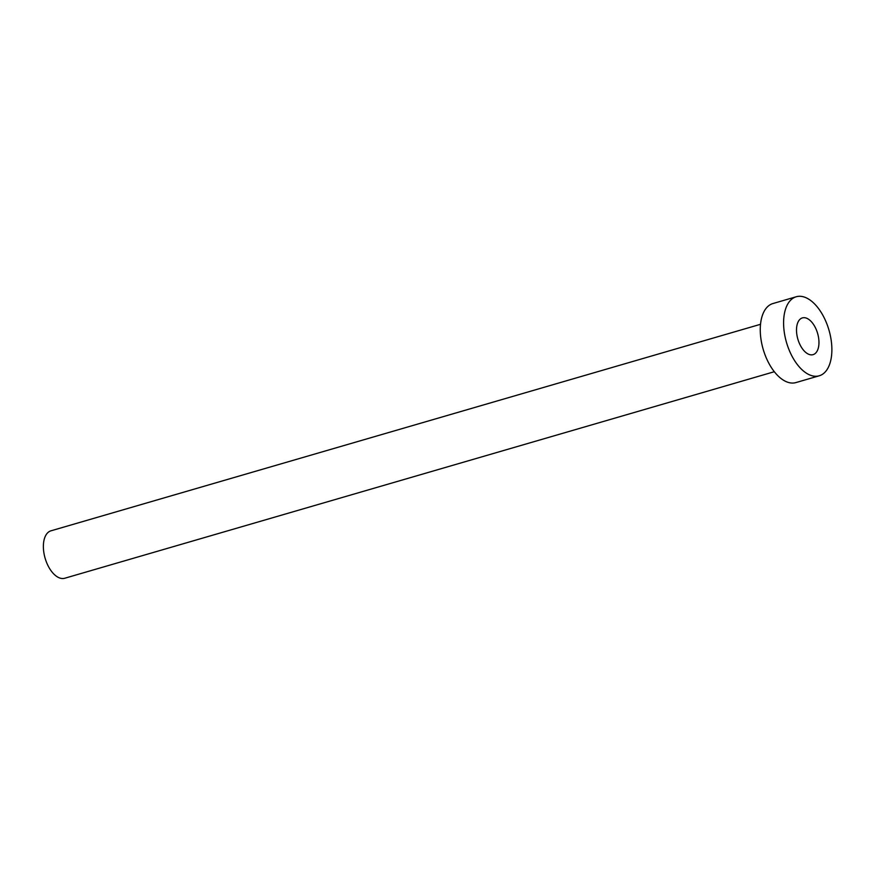 <?xml version="1.0" encoding="UTF-8"?>
<svg xmlns="http://www.w3.org/2000/svg" width="875" height="875" viewBox="0 0 875 875"><rect width="100%" height="100%" fill="white"/><g stroke="black" fill="none" stroke-linecap="round" stroke-linejoin="round"><path stroke-width="1.31" d="M808.161 318.992A19.141 10.281 73.8 0 0 802.386 317.898A19.141 10.281 73.8 0 0 796.797 334.195A19.141 10.281 73.8 0 0 807.308 353.555A19.141 10.281 73.8 0 0 813.083 354.648A19.141 10.281 73.8 0 0 818.672 338.352A19.141 10.281 73.8 0 0 808.161 318.992M774.32 371.722L64.761 578.244A24.697 13.267 -106.2 0 1 57.312 576.833A24.697 13.267 -106.2 0 1 43.75 551.852A24.697 13.267 -106.2 0 1 50.958 530.819L760.517 324.297M819.241 375.791L795.911 382.583A41.158 22.116 -106.2 0 1 783.497 380.22A41.158 22.116 -106.2 0 1 760.889 338.603A41.158 22.116 -106.2 0 1 772.909 303.548L796.239 296.756A41.158 22.116 -106.2 0 1 808.642 299.119A41.158 22.116 -106.2 0 1 831.25 340.736A41.158 22.116 -106.2 0 1 819.241 375.791A41.158 22.116 -106.2 0 1 806.827 373.439A41.158 22.116 -106.2 0 1 784.219 331.811A41.158 22.116 -106.2 0 1 796.239 296.756"/></g></svg>
